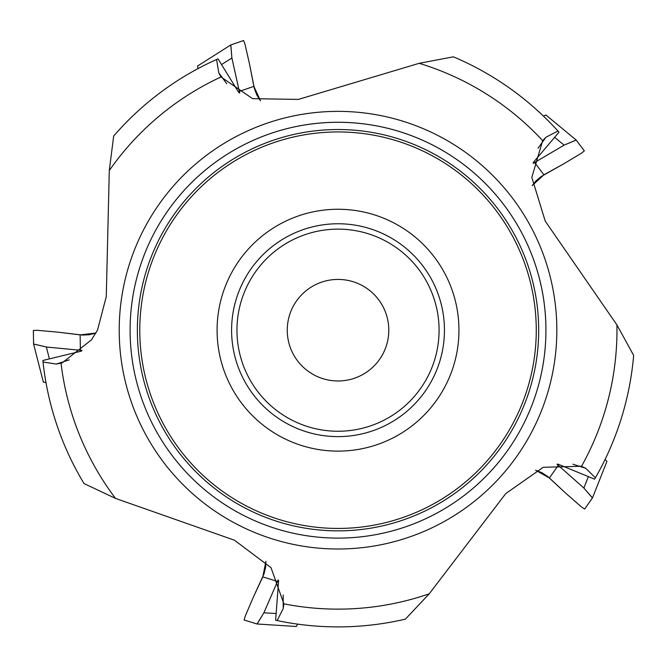 <?xml version="1.0" encoding="UTF-8"?>
<svg xmlns="http://www.w3.org/2000/svg" width="667" height="667" viewBox="0 0 667 667"><rect width="100%" height="100%" fill="white"/><g stroke="black" fill="none" stroke-linecap="round" stroke-linejoin="round"><path stroke-width="1" d="M505.778 493.572L543.196 467.3L581.532 466.25A278.948 278.948 0 0 0 616.917 324.904L545.239 221.136L531.824 177.43L542.671 140.645A278.948 278.948 0 0 0 419.176 63.315L298.341 99.416L252.618 98.674L220.994 76.98A278.948 278.948 0 0 0 109.288 170.535L106.278 296.615L97.499 330.19L91.446 339.87L62.098 362.923L56.345 364.065L69.226 359.872M505.769 493.572L429.231 593.805A278.948 278.948 0 0 1 283.867 603.827L283.2 608.546L283.192 594.997M61.039 363.248A278.948 278.948 0 0 0 115.499 498.399L234.476 540.22L271.027 567.692L283.867 603.827M109.288 170.535L113.673 136.035A296.698 296.698 0 0 1 216.592 59.48L218.034 58.879L238.811 92.596M220.994 76.98L218.759 72.77L226.73 83.725M113.673 136.035A296.698 296.698 0 0 1 216.592 59.48L218.759 72.77M419.176 63.315L453.352 56.82A296.698 296.698 0 0 1 557.962 131.049L558.979 132.233L533.333 162.415M453.352 56.82A296.698 296.698 0 0 1 557.962 131.049L545.99 137.219L538.036 148.182M542.671 140.645L545.99 137.219M616.917 324.904L633.65 355.403A296.698 296.698 0 0 1 595.381 477.83L594.572 479.164L557.937 464.099M633.65 355.403A296.698 296.698 0 0 1 595.381 477.83L585.809 468.351L572.928 464.174M581.532 466.25L585.809 468.351M429.231 593.805L405.403 619.143A296.698 296.698 0 0 1 277.138 620.577L275.621 620.218L278.631 580.724M405.403 619.143A296.698 296.698 0 0 1 277.138 620.577L283.2 608.546M115.499 498.399L84.034 483.567A296.698 296.698 0 0 1 43.03 362.023L42.905 360.463L81.399 351.125M84.034 483.567A296.698 296.698 0 0 1 43.03 362.023L56.345 364.065M130.107 330.19A207.921 207.921 0 0 0 441.979 510.255A207.921 207.921 0 0 0 441.979 150.133A207.921 207.921 0 0 0 130.107 330.19A207.921 207.921 0 0 0 338.019 538.111A207.921 207.921 0 0 0 545.939 330.19A207.921 207.921 0 0 0 338.019 122.269A207.921 207.921 0 0 0 130.107 330.19A207.921 207.921 0 0 0 338.019 538.111A207.921 207.921 0 0 0 545.939 330.19A207.921 207.921 0 0 0 338.019 122.269A207.921 207.921 0 0 0 130.107 330.19A207.921 207.921 0 0 0 441.979 510.255A207.921 207.921 0 0 0 441.979 150.133A207.921 207.921 0 0 0 130.107 330.19M444.447 330.19A106.428 106.428 0 0 0 284.809 238.019A106.428 106.428 0 0 0 284.809 422.361A106.428 106.428 0 0 0 444.447 330.19A106.428 106.428 0 0 0 284.809 238.019A106.428 106.428 0 0 0 284.809 422.361A106.428 106.428 0 0 0 444.447 330.19M388.794 330.19A50.767 50.767 0 0 0 312.64 286.226A50.767 50.767 0 0 0 312.64 374.162A50.767 50.767 0 0 0 388.794 330.19M458.954 330.19A120.935 120.935 0 0 0 277.555 225.463A120.935 120.935 0 0 0 277.555 434.926A120.935 120.935 0 0 0 458.954 330.19M536.268 330.19A198.249 198.249 0 0 0 238.894 158.504A198.249 198.249 0 0 0 238.894 501.876A198.249 198.249 0 0 0 536.268 330.19M43.347 382.058L45.99 382.633M82.116 350.458L46.348 347.007L33.592 344.064L33.35 330.473L37.052 330.29L57.479 332.108L82.433 335.076L89.303 334.742L95.923 333.033L80.132 334.876L57.479 332.108L37.052 330.29L33.35 330.473L33.583 343.997L46.348 347.007L82.116 350.458M197.632 65.966L197.899 68.659M239.67 93.072L231.899 57.996L230.757 44.947L243.605 40.52L244.931 43.989L249.508 63.974L254.394 88.619L256.828 95.047L260.505 100.825L253.877 86.376L249.508 63.974L244.931 43.989L243.605 40.52L230.815 44.922L231.899 57.996L239.67 93.072M545.931 115.024L543.455 116.108M533.141 163.373L564.107 145.148L576.155 140.028L584.342 150.884L581.449 153.21L563.857 163.749L540.97 176.647L535.759 181.132L532.208 185.593L543.905 174.821L563.857 163.749L581.449 153.21L584.342 150.884L576.205 140.078L564.107 145.148L533.141 163.373M606.903 461.439L605.102 459.413M556.97 464.215L583.875 488.027L592.463 497.907L584.676 509.046L581.566 507.02L566.108 493.538L547.665 476.471L541.921 472.703L535.551 470.193L549.408 477.989L566.108 493.538L581.566 507.02L584.676 509.046L592.429 497.966L583.875 488.027L556.97 464.215M296.29 626.471L297.657 624.137M278.214 579.84L263.882 612.781L257.145 624.004L244.139 620.035L245.106 616.458L253.152 597.59L264.082 573.703L265.658 567.017L265.916 561.314L262.781 576.905L253.152 597.59L245.106 616.458L244.139 620.035L257.07 623.995L263.882 612.781L278.214 579.84M119.201 330.19A218.826 218.826 0 0 1 447.432 140.687A218.826 218.826 0 0 1 447.432 519.693A218.826 218.826 0 0 1 119.201 330.19M538.686 330.19A200.667 200.667 0 0 0 237.685 156.411A200.667 200.667 0 0 0 237.685 503.969A200.667 200.667 0 0 0 538.686 330.19M236.96 330.19A101.059 101.059 0 0 0 388.553 417.709A101.059 101.059 0 0 0 388.553 242.671A101.059 101.059 0 0 0 236.96 330.19M46.348 347.007L49.4 358.888M80.399 350.333L80.132 334.876M231.899 57.996L221.536 64.566M239.261 91.404L253.877 86.376M564.107 145.148L554.652 137.327M534.601 162.473L543.905 174.821M583.875 488.027L588.394 476.622M558.279 465.324L549.408 477.989M263.882 612.781L276.13 613.557M277.564 581.424L262.781 576.905M43.355 382.124L33.592 344.064M197.574 66L230.757 44.947M545.881 114.974L576.155 140.028M606.937 461.372L592.463 497.907M296.356 626.48L257.145 624.004"/></g></svg>
